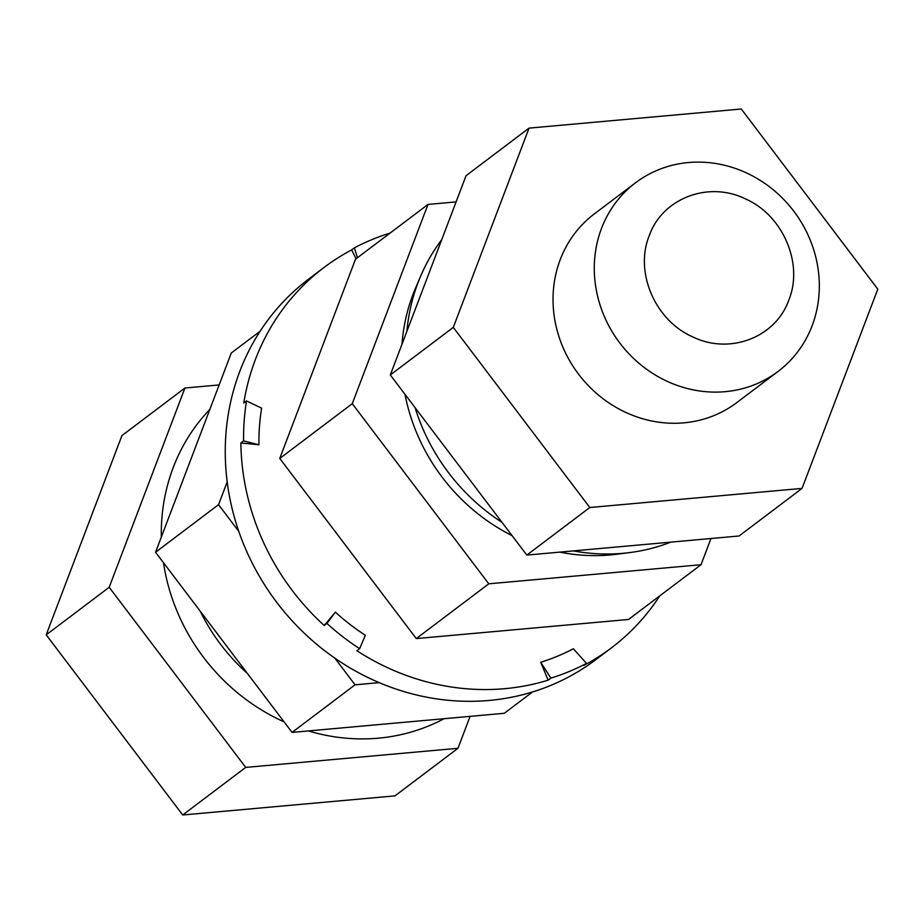 <?xml version="1.0" encoding="UTF-8"?>
<svg xmlns="http://www.w3.org/2000/svg" width="924" height="924" viewBox="0 0 924 924"><rect width="100%" height="100%" fill="white"/><g stroke="black" fill="none" stroke-linecap="round" stroke-linejoin="round"><path stroke-width="1.39" d="M456.086 201.906L428.008 204.435L352.263 403.684L488.773 583.818L701.027 564.714L710.983 538.507M428.008 204.435L355.509 259.194L279.764 458.443L352.263 403.684M279.764 458.443L416.274 638.588L628.516 619.473L701.027 564.714M416.274 638.588L488.773 583.818M692.792 336.913C655.162 320.64 634.303 272.095 649.26 235.655C662.335 198.337 708.373 180.677 745.287 198.822C782.905 215.096 803.776 263.64 788.819 300.081C775.744 337.399 729.706 355.059 692.792 336.913M667.186 381.323A118.214 109.136 -127.1 0 1 595.772 287.006A118.214 109.136 -127.1 0 1 635.55 182.767A118.214 109.136 -127.1 0 1 746.419 172.892A118.214 109.136 -127.1 0 1 817.832 267.209A118.214 109.136 -127.1 0 1 778.054 371.448A118.214 109.136 -127.1 0 1 667.186 381.323M778.054 371.448L736.798 402.598A118.214 109.136 -127.1 0 1 625.929 412.485A118.214 109.136 -127.1 0 1 554.516 318.168A118.214 109.136 -127.1 0 1 594.305 213.929L635.55 182.767M470.097 716.366L457.958 748.29L394.964 795.876L182.709 814.991L46.2 634.846L121.945 435.597L184.939 388.011L109.194 587.271L46.2 634.846M457.958 748.29L245.703 767.405L109.194 587.271M184.939 388.011L219.161 384.938M245.703 767.405L182.709 814.991M532.559 691.949L504.308 713.282L292.065 732.397L155.555 552.252L231.289 353.003L260.129 331.231M227.189 481.935L218.549 504.677L155.555 552.252M379.175 682.64L355.059 684.823L334.869 658.165M238.808 531.404L218.549 504.677M355.059 684.823L292.065 732.397M529.036 128.124L741.291 109.009L877.8 289.154L802.055 488.403L739.061 535.989L526.819 555.093L390.309 374.959L466.043 175.71L529.036 128.124L453.303 327.373L390.309 374.959M802.055 488.403L589.812 507.519L453.303 327.373M589.812 507.519L526.819 555.093M356.075 258.766L351.674 249.907L354.4 247.84L357.449 257.727M390.02 233.125L390.02 233.114A238.38 220.074 52.9 0 0 354.4 247.84M659.748 595.888A238.38 220.074 52.9 0 1 611.388 647.897A238.38 220.074 52.9 0 1 583.783 665.442L586.509 663.386L573.354 648.764A218.561 201.767 52.9 0 1 561.769 654.377A218.561 201.767 52.9 0 1 540.702 662.265L550.9 678.112A238.38 220.074 52.9 0 0 586.509 663.386M540.702 662.265L548.163 680.168L550.9 678.112M326.946 623.446L324.22 625.502L335.366 612.138L326.946 623.446A238.38 220.074 -127.1 0 0 359.644 648.683L356.918 650.75A238.38 220.074 52.9 0 0 548.163 680.168M359.644 648.683L365.35 635.285A218.561 201.767 52.9 0 1 335.366 612.138M351.674 249.907A238.38 220.074 52.9 0 0 324.058 267.452L308.489 279.221A238.38 220.074 52.9 0 0 262.3 581.161A238.38 220.074 52.9 0 0 555.567 683.344A238.38 220.074 52.9 0 0 595.818 659.655L611.388 647.897M258.939 444.779L243.59 440.91A238.38 220.074 -127.1 0 1 246.512 400.947L261.619 408.142A218.561 201.767 52.9 0 0 258.939 444.779L240.852 442.977A238.38 220.074 52.9 0 0 324.22 625.502M324.058 267.452A238.38 220.074 52.9 0 0 243.774 403.014L246.512 400.947M243.59 440.91L240.852 442.977M401.986 344.236A188.681 174.186 -127.1 0 1 415.592 287.976L420.767 275.872A196.073 181.012 52.9 0 0 406.872 331.369M573.365 550.9A196.073 181.012 52.9 0 0 629.752 552.575L616.689 554.238A188.681 174.186 -127.1 0 1 559.771 552.125M512.069 535.631A188.681 174.186 -127.1 0 1 404.989 394.34M441.741 239.651A196.073 181.012 52.9 0 0 420.767 275.872M415.095 407.669A196.073 181.012 52.9 0 0 501.998 522.349M629.752 552.575A196.073 181.012 52.9 0 0 670.789 542.134M200.185 611.157A188.681 174.186 52.9 0 0 247.401 673.457M161.319 537.075A196.073 181.012 -127.1 0 1 209.875 409.355M444.04 718.71A196.073 181.012 -127.1 0 1 308.385 730.93M284.084 721.863A196.073 181.012 -127.1 0 1 163.479 562.716"/></g></svg>
